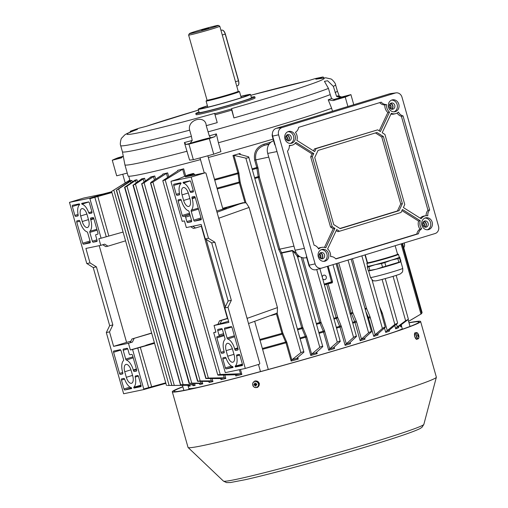 <?xml version="1.0" encoding="UTF-8"?>
<svg xmlns="http://www.w3.org/2000/svg" width="508" height="508" viewBox="0 0 508 508"><rect width="100%" height="100%" fill="white"/><g stroke="black" fill="none" stroke-linecap="round" stroke-linejoin="round"><path stroke-width="0.76" d="M210.82 28.073A15.043 0.565 -15.8 0 0 218.345 25.4A15.043 0.565 -15.8 0 0 196.945 30.956A15.043 0.565 -15.8 0 0 189.414 33.585A15.043 0.565 -15.8 0 0 196.329 32.15A15.043 0.565 -15.8 0 0 210.82 28.073M218.345 25.4L219.774 26.194A16.199 0.61 164.2 0 1 219.786 26.213A16.199 0.61 164.2 0 1 211.671 29.077A16.199 0.61 164.2 0 1 188.608 35.039A16.199 0.61 164.2 0 1 188.614 35.014L189.414 33.585M201.619 29.985L208.617 28.175L201.619 29.985M207.004 100.508A17.361 0.654 -15.8 0 0 206.077 101.003A17.361 0.654 -15.8 0 0 230.784 94.615A17.361 0.654 -15.8 0 0 239.478 91.548A17.361 0.654 -15.8 0 0 238.43 91.618M207.474 105.95A24.301 0.921 -15.8 0 0 200.965 108.458A24.301 0.921 -15.8 0 0 235.56 99.511A24.301 0.921 -15.8 0 0 247.733 95.225A24.301 0.921 -15.8 0 0 240.881 96.495M209.283 135.852A112.039 4.229 -15.8 0 0 216.37 133.896L214.954 136.627A115.697 4.369 164.2 0 1 210.566 137.833L209.283 135.852L206.235 125.673C205.67 114.414 186.887 119.469 189.662 130.156L191.414 136.354A111.671 4.216 -15.8 0 1 122.428 151.797A111.671 4.216 -15.8 0 0 122.428 151.797L124.911 164.814A112.833 4.261 -15.8 0 0 124.917 164.833L128.06 175.959A112.833 4.261 -15.8 0 0 200.495 159.62M208.318 157.512A112.833 4.261 -15.8 0 0 273.126 139.097M216.37 133.896L218.402 142.754A112.833 4.261 -15.8 0 0 285.515 123.298A112.833 4.261 -15.8 0 0 331.635 108.267L328.219 99.841A112.039 4.229 -15.8 0 0 331.603 98.565L334.931 99.924A115.697 4.369 164.2 0 1 333.165 100.597L328.219 99.841M218.402 142.754L220.923 151.657L213.728 154.172A126.136 4.763 164.2 0 1 193.345 159.696L189.592 160.128L184.379 142.545A112.039 4.229 -15.8 0 0 192.208 140.468L190.17 143.351A115.697 4.369 164.2 0 1 186.011 144.456L184.379 142.545M124.917 164.833A112.833 4.261 -15.8 0 0 187.071 151.225M198.984 112.071A30.664 1.156 -15.8 0 0 195.79 113.532L196.101 114.643A30.664 1.156 -15.8 0 0 239.751 103.353A30.664 1.156 -15.8 0 0 255.118 97.942L254.8 96.831A30.664 1.156 -15.8 0 0 251.314 97.257M195.79 113.532A30.664 1.156 -15.8 0 0 239.439 102.241A30.664 1.156 -15.8 0 0 254.8 96.831M207.435 105.804A27.197 1.029 -15.8 0 0 198.184 109.245L199.13 112.586A27.197 1.029 -15.8 0 0 237.839 102.572A27.197 1.029 -15.8 0 0 251.46 97.771L250.52 94.437A27.197 1.029 -15.8 0 0 240.836 96.355M198.184 109.245A27.197 1.029 -15.8 0 0 236.893 99.231A27.197 1.029 -15.8 0 0 250.52 94.437M197.434 141.402L203.613 139.808L197.434 141.402M339.109 98.215L345.288 96.622L339.109 98.215M207.994 131.87A111.671 4.216 -15.8 0 0 281.381 110.687A111.671 4.216 -15.8 0 0 330.225 94.609L331.603 98.565M122.104 157.226L117.9 158.242L122.536 156.762M122.428 151.797L120.675 145.599C119.666 144.215 121.145 137.751 121.742 138.049L124.67 134.976C125.711 134.233 126.924 133.274 136.792 129.61L137.414 129.413A102.413 3.867 -15.8 0 0 214.922 113.309L214.725 113.703A111.004 4.191 -15.8 0 0 231.426 108.998L231.623 108.604A102.413 3.867 -15.8 0 0 315.798 79.191L325.749 77.8L330.74 78.924C331.692 78.759 335.826 83.452 335.585 84.785A111.671 4.216 -15.8 0 1 333.337 86.36L327.641 80.772L324.428 81.337L328.466 88.411L330.225 94.609M231.426 108.998L233.928 117.932L231.623 108.604M191.414 136.354L192.208 140.468M123.234 156.019L121.514 157.855L112.274 160.236A126.136 4.763 164.2 0 1 117.951 157.798L122.93 156.343M336.614 96.457A112.039 4.229 -15.8 0 0 337.833 95.822L341.674 97.009A115.697 4.369 164.2 0 1 340.919 97.403L336.614 96.457L333.337 86.36M335.09 92.558A111.671 4.216 -15.8 0 0 337.337 90.983A111.671 4.216 -15.8 0 0 337.331 90.97L339.357 96.291M231.724 110.141A111.671 4.216 164.2 0 1 215.024 114.846L214.725 113.703M206.235 125.673A111.671 4.216 -15.8 0 0 217.227 122.631L215.024 114.846M315.798 79.191L323.075 76.968A111.004 4.191 -15.8 0 0 315.074 78.632L307.791 80.855A102.413 3.867 -15.8 0 0 250.761 95.301M145.631 126.517L198.425 110.103A102.413 3.867 -15.8 0 0 178.378 116.11A102.413 3.867 -15.8 0 0 146.107 126.378L139.027 128.2A111.004 4.191 -15.8 0 0 130.334 131.242L137.414 129.413M332.467 111.208L331.635 108.267M210.566 137.833A11.57 0.438 -15.8 0 0 202.571 139.662A11.57 0.438 -15.8 0 0 190.17 143.351M214.954 136.627L209.321 138.595A126.136 4.763 164.2 0 1 188.938 144.12L186.011 144.456M209.321 138.595L213.728 154.172M188.938 144.12L193.345 159.696M340.919 97.403A11.57 0.438 -15.8 0 0 333.826 99.517M341.674 97.009L350.914 94.628A126.136 4.763 164.2 0 1 345.23 97.066L333.165 100.597M350.914 94.628L353.765 104.718M345.23 97.066L347.904 106.502M127.254 173.088L116.681 175.812L112.274 160.236M323.958 77.908L323.075 76.968M130.334 131.242L130.099 132.493M188.519 389.509A112.833 4.261 164.2 0 1 189.109 388.918M342.443 97.523L338.328 98.584L342.443 97.523M122.46 156.839L119.291 157.848L122.174 157.15M196.99 141.732L202.216 140.195L196.99 141.732M253.771 381.806L254.972 380.949L259.385 383.337L257.505 387.413L256.032 387.598M255.27 380.848L254.559 381.356M417.112 339.115L416.744 339.452L414.642 336.563L414.953 332.746L415.436 332.854M182.893 386.867A127.298 4.807 -15.8 0 0 173.971 391.312A127.298 4.807 -15.8 0 0 355.155 344.449A127.298 4.807 -15.8 0 0 418.941 321.989A127.298 4.807 -15.8 0 0 409.01 322.878M182.848 386.709A129.032 4.877 -15.8 0 0 172.301 391.782L188.043 447.421A129.032 4.877 -15.8 0 0 188.106 447.516A129.032 4.877 -15.8 0 0 371.704 399.923A129.032 4.877 -15.8 0 0 436.353 377.266A129.032 4.877 -15.8 0 0 436.353 377.158L420.611 321.52A129.032 4.877 -15.8 0 0 408.965 322.72M172.301 391.782A129.032 4.877 -15.8 0 0 355.962 344.284A129.032 4.877 -15.8 0 0 420.611 321.52M256.921 387.394L257.791 387.28M416.706 332.67A3.092 1.105 75 0 0 416.509 336.048A3.092 1.105 75 0 0 418.389 338.62A3.092 1.105 75 0 0 418.827 337.852A5.785 5.785 0 0 0 417.557 333.089A3.092 1.105 75 0 0 416.706 332.67M416.865 332.638A3.238 1.162 75 0 0 416.471 332.575L415.011 332.969A3.238 1.162 75 0 0 414.763 336.525A3.238 1.162 75 0 0 416.687 339.23L418.147 338.836A3.238 1.162 75 0 0 418.452 338.588M417.747 336.01L418.63 336.01A5.772 5.385 -111.4 0 1 418.713 336.88A5.677 1.099 -170.7 0 1 418.586 336.937A5.677 1.099 -170.7 0 1 418.427 336.988A5.772 5.385 68.6 0 0 418.344 336.125L417.76 336.055M418.643 335.769L418.783 335.693A5.677 5.645 -84.5 0 0 418.548 334.867L418.275 334.753A5.772 5.385 -111.4 0 0 417.894 333.972A5.677 0.711 -40.6 0 0 417.76 334.016A5.677 0.711 -40.6 0 0 417.601 334.08A5.772 5.385 68.6 0 1 417.989 334.867L417.538 335.267A5.677 3.835 -107.8 0 1 417.767 336.093L418.205 335.94M418.63 336.01L418.294 336.074M418.408 334.943L417.97 335.064M418.783 335.693L417.747 335.991M254.762 384.01L255.473 383.921A0.641 0.603 -111.4 0 0 255.435 383.985L254.622 384.283A0.781 0.73 -111.4 0 1 254.762 384.01A5.772 2.064 75 0 1 254.584 383.165A5.677 2.172 -5.8 0 1 254.965 383.057A5.677 2.172 -5.8 0 1 255.359 382.956A5.772 2.064 -105 0 0 255.537 383.807A0.781 0.73 -111.4 0 1 255.797 383.965L256.629 383.737A5.677 0.546 74 0 1 256.864 384.562L256.534 384.575A0.641 0.603 -111.4 0 0 256.591 384.327L256.445 383.794M255.321 384.023L255.378 384.232A0.641 0.603 -111.4 0 0 255.988 384.918M254.768 381.451A3.092 2.889 -111.4 0 0 252.819 385.172A3.092 2.889 -111.4 0 0 256.451 387.401A3.092 2.889 -111.4 0 0 258.401 383.68A3.092 2.889 -111.4 0 0 254.768 381.451M252.755 385.185C253.556 387.172 254.933 387.909 256.883 387.407A3.238 3.023 -111.4 0 0 258.623 383.61A3.238 3.023 -111.4 0 0 254.514 381.375C252.984 382.137 252.4 383.407 252.755 385.185A3.238 3.023 -111.4 0 0 256.883 387.407L257.423 387.198A3.238 3.023 -111.4 0 0 259.163 383.4A3.238 3.023 -111.4 0 0 255.054 381.165L254.514 381.375A3.238 3.023 -111.4 0 0 252.774 385.172M256.534 384.575L256.032 384.791A0.781 0.73 -111.4 0 1 255.892 385.064A5.772 2.064 -105 0 0 256.178 385.864A5.677 2.553 153.9 0 1 255.791 385.978A5.677 2.553 153.9 0 1 255.41 386.074L255.734 384.842L255.118 385.267A5.772 2.064 75 0 0 255.41 386.074M254.622 384.283L253.898 384.467A5.677 4.178 -103.4 0 0 254.133 385.293L254.851 385.108A0.781 0.73 -111.4 0 0 255.118 385.267M256.032 384.791L256.864 384.562M255.556 383.813A0.641 0.603 -111.4 0 0 255.473 383.921L254.584 383.165M255.765 384.969L256.337 384.816M254.851 385.108L255.67 384.804L255.378 384.232A0.641 0.603 -111.4 0 1 255.435 383.985M254.133 385.293L255.556 384.835M246.818 317.163L247.771 320.897M245.307 368.471L227.99 307.276L224.79 307.937L228.886 322.402L214.039 325.488L215.925 332.168L213.697 332.632L225.298 372.631L245.307 368.471L259.48 364.153L259.81 363.449L205.969 173.171L205.321 172.764L185.407 176.854L193.332 173.463L194.38 174.13L194.621 174.987M217.983 215.627L219.132 219.246M404.158 242.964A3.759 1.765 73 0 1 404.298 243.415A3.759 1.765 73 0 1 404.393 246.545A3.759 1.765 73 0 1 404.336 246.685M403.72 247.625A4.051 1.899 -107 0 0 404.285 246.837A4.051 1.899 -107 0 0 404.19 243.459A4.051 1.899 -107 0 0 404.044 242.995M322.739 278.803A2.311 2.045 78.3 0 0 326.257 276.803A2.311 2.045 78.3 0 0 322.256 277.101M324.231 284.08L331.743 281.788L331.622 282.404L324.383 284.613L331.622 282.404A0.578 0.508 -104 0 1 332.27 282.81L328.143 283.839L337.585 317.208L341.44 326.701L346.285 343.808L353.549 337.35L355.676 336.309L356.483 336.461L349.675 342.83L350.495 343.706A112.249 4.242 164.2 0 1 347.834 344.526A112.249 4.242 164.2 0 1 345.129 345.345L346.158 343.903A113.106 4.274 -15.8 0 0 347.923 343.364A113.106 4.274 -15.8 0 0 349.675 342.83L349.669 342.938M121.672 378.854A1.156 0.546 -107 0 0 121.66 378.854A1.156 0.546 -107 0 0 121.456 380.073L123.977 388.976A1.156 0.546 -107 0 0 124.822 389.979L131.636 388.563L131.42 387.731A11.57 5.436 73 0 1 124.663 379.247A1.156 0.546 -107 0 0 123.863 378.397L121.672 378.854M133.763 387.242L134.029 388.068L140.83 386.651A1.156 0.546 -107 0 0 140.862 386.645A1.156 0.546 -107 0 0 141.053 385.426L138.532 376.523A1.156 0.546 -107 0 0 137.687 375.526L135.496 375.977A1.156 0.546 -107 0 0 135.477 375.983A1.156 0.546 -107 0 0 135.236 377.05A11.57 5.436 73 0 1 133.763 387.242L140.989 385.197M126.371 360.058A11.57 5.436 73 0 1 133.287 369.957L133.439 370.516A1.156 0.546 -107 0 0 134.29 371.519L136.423 371.075A1.156 0.546 -107 0 0 136.455 371.069A1.156 0.546 -107 0 0 136.646 369.849L132.55 355.384A1.156 0.546 -107 0 0 131.699 354.381L130.004 354.736A1.156 0.546 73 0 1 129.153 353.733L127.895 349.282A1.156 0.546 -107 0 0 127.044 348.278L123.406 349.034A1.156 0.546 -107 0 0 123.393 349.04A1.156 0.546 -107 0 0 123.19 350.26L125.686 359.067A1.156 0.546 -107 0 0 126.371 360.058L133.242 357.822M122.612 372.18A11.57 5.436 73 0 1 123.463 360.667A1.156 0.546 -107 0 0 123.546 359.512L121.056 350.704A1.156 0.546 -107 0 0 120.206 349.701L113.805 351.034A1.156 0.546 -107 0 0 113.786 351.041A1.156 0.546 -107 0 0 113.582 352.26L119.564 373.399A1.156 0.546 -107 0 0 120.415 374.402L122.549 373.958A1.156 0.546 -107 0 0 122.574 373.952A1.156 0.546 -107 0 0 122.771 372.732L122.612 372.18M126.321 377.298A6.941 3.258 -107 0 0 131.547 383.273A6.941 3.258 -107 0 0 132.721 375.964L131.147 370.402A6.941 3.258 -107 0 0 125.921 364.426A6.941 3.258 -107 0 0 124.746 371.735L126.321 377.298L132.563 375.393M154.489 343.059L130.346 349.955L128.454 343.275L113.608 346.361L109.518 331.895L106.318 332.562L123.634 393.757L143.643 389.604L143.758 388.988L165.741 382.822M130.346 349.955L132.575 349.485L143.758 388.988M77.895 215.938L75.705 216.395A1.156 0.546 73 0 1 74.854 215.392L72.339 206.489A1.156 0.546 73 0 1 72.536 205.27A1.156 0.546 73 0 1 72.555 205.27L79.362 203.854L79.623 204.673A11.57 5.436 -107 0 0 78.149 214.871A1.156 0.546 73 0 1 77.921 215.932A1.156 0.546 73 0 1 77.895 215.938L77.946 215.925M88.722 212.674A11.57 5.436 -107 0 0 81.966 204.191L81.763 203.352L88.563 201.943A1.156 0.546 73 0 1 89.414 202.94L91.935 211.842A1.156 0.546 73 0 1 91.738 213.062A1.156 0.546 73 0 1 91.713 213.068L89.522 213.525A1.156 0.546 73 0 1 88.722 212.674L91.891 211.696M89.84 232.404A1.156 0.546 73 0 1 89.922 231.254A11.57 5.436 -107 0 0 90.78 219.742L90.621 219.183A1.156 0.546 73 0 1 90.824 217.964A1.156 0.546 73 0 1 90.837 217.964L92.97 217.519A1.156 0.546 73 0 1 93.821 218.523L97.917 232.988A1.156 0.546 73 0 1 97.727 234.201A1.156 0.546 73 0 1 97.695 234.207L95.999 234.563A1.156 0.546 -107 0 0 95.974 234.569A1.156 0.546 -107 0 0 95.777 235.788L97.041 240.24A1.156 0.546 73 0 1 96.85 241.452A1.156 0.546 73 0 1 96.818 241.459L93.18 242.214A1.156 0.546 73 0 1 92.335 241.217L89.84 232.404L97.123 230.194M79.947 221.405L80.105 221.958A11.57 5.436 -107 0 0 87.014 231.858A1.156 0.546 73 0 1 87.706 232.848L90.195 241.656A1.156 0.546 73 0 1 90.005 242.875A1.156 0.546 73 0 1 89.979 242.881L83.579 244.215A1.156 0.546 73 0 1 82.728 243.211L76.746 222.072A1.156 0.546 73 0 1 76.943 220.853A1.156 0.546 73 0 1 76.962 220.847L79.096 220.402A1.156 0.546 73 0 1 79.947 221.405M82.239 221.52A6.941 3.258 -107 0 0 87.465 227.495A6.941 3.258 -107 0 0 88.64 220.186L87.071 214.624A6.941 3.258 -107 0 0 81.839 208.648A6.941 3.258 -107 0 0 80.664 215.951L82.239 221.52L88.481 219.615M69.475 202.374L86.792 263.569L89.999 262.909L85.903 248.444L100.749 245.358L98.857 238.677L101.092 238.214L89.91 198.717L89.491 198.215L69.475 202.374L83.649 198.056L102.819 194.069L111.671 191.751M106.318 332.562L109.658 325.622L93.224 267.538L86.9 263.55M109.518 331.895L112.859 324.955L96.425 266.871L89.999 262.909M113.608 346.361L126.587 342.405L99.219 245.675M236.893 354.908L239.084 354.451A1.156 0.546 73 0 1 239.928 355.454L242.449 364.357A1.156 0.546 73 0 1 242.259 365.57A1.156 0.546 73 0 1 242.227 365.576L235.426 366.992L235.16 366.173A11.57 5.436 -107 0 0 236.633 355.975A1.156 0.546 73 0 1 236.874 354.908A1.156 0.546 73 0 1 236.893 354.908M226.06 358.172A11.57 5.436 -107 0 0 232.816 366.655L233.026 367.494L226.219 368.903A1.156 0.546 73 0 1 225.374 367.906L222.853 359.004A1.156 0.546 73 0 1 223.056 357.784A1.156 0.546 73 0 1 223.069 357.778L225.26 357.321A1.156 0.546 73 0 1 226.06 358.172M224.942 338.442A1.156 0.546 73 0 1 224.86 339.592A11.57 5.436 -107 0 0 224.009 351.104L224.168 351.663A1.156 0.546 73 0 1 223.971 352.876A1.156 0.546 73 0 1 223.945 352.882L221.812 353.327A1.156 0.546 73 0 1 220.961 352.323L216.872 337.858A1.156 0.546 73 0 1 217.068 336.639A1.156 0.546 73 0 1 217.087 336.639L218.789 336.283A1.156 0.546 -107 0 0 218.802 336.277A1.156 0.546 -107 0 0 219.005 335.058L217.748 330.613A1.156 0.546 73 0 1 217.945 329.394A1.156 0.546 73 0 1 217.964 329.387L221.602 328.632A1.156 0.546 73 0 1 222.453 329.629L224.942 338.442M234.836 349.44L234.683 348.888A11.57 5.436 -107 0 0 227.768 338.988A1.156 0.546 73 0 1 227.082 337.998L224.587 329.19A1.156 0.546 73 0 1 224.79 327.971A1.156 0.546 73 0 1 224.803 327.965L231.21 326.631A1.156 0.546 73 0 1 232.061 327.635L238.042 348.774A1.156 0.546 73 0 1 237.852 349.993A1.156 0.546 73 0 1 237.82 349.999L235.687 350.444A1.156 0.546 73 0 1 234.836 349.44L237.96 348.494M232.543 349.333A6.941 3.258 -107 0 0 227.317 343.351A6.941 3.258 -107 0 0 226.143 350.66L227.717 356.222A6.941 3.258 -107 0 0 232.943 362.198A6.941 3.258 -107 0 0 234.118 354.895L232.543 349.333M151.644 333L131.947 338.988L130.27 342.519L132.404 342.075L128.454 343.275M126.587 342.405L130.899 341.198M193.332 173.463A112.249 4.242 -15.8 0 1 188.284 174.79L178.162 179.051L171.139 181.248L171.031 181.858L182.207 221.361L184.442 220.897L186.328 227.571L201.174 224.485L205.27 238.951L208.471 238.284L191.154 177.089L205.321 172.764M171.139 181.248L191.154 177.089M193.11 191.992A1.156 0.546 -107 0 0 193.135 191.986A1.156 0.546 -107 0 0 193.332 190.773L190.811 181.87A1.156 0.546 -107 0 0 189.96 180.867L183.153 182.283L183.363 183.115A11.57 5.436 73 0 1 190.119 191.599A1.156 0.546 -107 0 0 190.919 192.449L193.167 191.98M181.019 183.604L180.759 182.778L173.952 184.194A1.156 0.546 -107 0 0 173.933 184.201A1.156 0.546 -107 0 0 173.736 185.42L176.251 194.323A1.156 0.546 -107 0 0 177.101 195.32L179.292 194.869A1.156 0.546 -107 0 0 179.318 194.862A1.156 0.546 -107 0 0 179.546 193.796A11.57 5.436 73 0 1 181.019 183.604M188.411 210.788A11.57 5.436 73 0 1 181.502 200.889L181.343 200.33A1.156 0.546 -107 0 0 180.492 199.326L178.359 199.771A1.156 0.546 -107 0 0 178.34 199.777A1.156 0.546 -107 0 0 178.143 200.997L182.232 215.462A1.156 0.546 -107 0 0 183.083 216.465L184.779 216.11A1.156 0.546 73 0 1 185.63 217.113L186.887 221.564A1.156 0.546 -107 0 0 187.738 222.567L191.376 221.812A1.156 0.546 -107 0 0 191.402 221.799A1.156 0.546 -107 0 0 191.592 220.586L189.103 211.779A1.156 0.546 -107 0 0 188.411 210.788M192.176 198.672A11.57 5.436 73 0 1 191.319 210.179A1.156 0.546 -107 0 0 191.237 211.334L193.732 220.142A1.156 0.546 -107 0 0 194.577 221.145L200.984 219.812A1.156 0.546 -107 0 0 201.009 219.805A1.156 0.546 -107 0 0 201.2 218.586L195.218 197.447A1.156 0.546 -107 0 0 194.367 196.444L192.234 196.888A1.156 0.546 -107 0 0 192.221 196.894A1.156 0.546 -107 0 0 192.018 198.114L192.176 198.672L195.294 197.72M188.468 193.548A6.941 3.258 -107 0 0 183.236 187.573A6.941 3.258 -107 0 0 182.061 194.881L183.636 200.444A6.941 3.258 -107 0 0 188.862 206.419A6.941 3.258 -107 0 0 190.036 199.111L188.468 193.548M154.375 342.652L145.828 345.313M222.695 208.312A109.938 4.153 -15.8 0 0 243.008 202.711L245.383 202.749L243.065 203.01A110.223 4.166 164.2 0 1 222.777 208.597A8.68 0.33 164.2 0 1 226.543 207.823A8.68 0.33 164.2 0 1 222.32 209.315L216.681 211.036M213.697 332.632L215.868 331.965M228.556 321.259L214.039 325.488M247.225 318.332L277.438 307.6L277.324 312.515L275.844 314.096L274.657 314.541A109.938 4.153 164.2 0 1 270.999 315.557M297.771 357.403L298.247 359.073A112.249 4.242 164.2 0 1 291.147 361.074L285.985 342.824L281.94 333.375L276.346 313.595M277.438 307.6L249.098 207.454L218.885 218.186M245.383 202.749L246.367 203.13L249.098 207.454M239.058 154.127L248.685 156.87C248.92 157.588 247.98 158.007 245.859 158.14L233.928 155.385L238.811 172.637L240.252 182.632L245.993 202.921M277.108 312.865L282.842 333.14L286.906 342.589L291.802 359.893L300.901 352.647C302.8 351.752 303.809 351.58 303.936 352.133L296.913 358.121M111.9 192.551L89.91 198.717M101.092 238.214L123.076 232.048M125.565 240.836L107.95 246.19L104.692 244.157L100.749 245.358M128.74 176.213L129.877 180.251A112.249 4.242 -15.8 0 0 129.896 180.289L130.118 181.083M130.918 182.912L130.461 181.286L118.681 188.912L174.295 385.426L171.894 385.483L116.554 190.081L130.88 180.524A112.249 4.242 -15.8 0 0 131.959 180.48L132.372 181.94M134.944 180.188L134.918 180.111A112.249 4.242 -15.8 0 0 136.963 179.775L137.554 181.864M144.005 181.839L143.192 178.956L144.589 178.27A112.249 4.242 164.2 0 1 141.662 178.88L133.198 185.153L189.408 383.305L133.325 185.128L132.975 185.128L189.084 383.413L199.288 383.521A113.106 4.274 -15.8 0 0 201.212 383.121L200.489 381.438M154.426 180.029L153.46 176.6L154.762 175.984A112.249 4.242 164.2 0 1 150.946 176.867L141.846 183.725L197.834 381.178L141.618 183.667L197.549 381.317L208.794 381.445A113.106 4.274 -15.8 0 0 211.322 380.867L210.63 378.644M167.564 177.324L166.459 173.412L167.646 172.879A112.249 4.242 164.2 0 1 162.839 174.06L162.725 174.581L151.194 182.156L150.711 182.975L206.051 378.377L150.476 182.893L205.835 378.53L220.916 378.574A113.106 4.274 -15.8 0 0 224.168 377.781L223.526 375.069M184.652 176.314L182.651 169.253L183.686 168.815A112.249 4.242 164.2 0 1 177.667 170.358L177.724 170.891L162.782 180.664L217.78 375.025L218.751 375.177C217.24 374.999 217.735 374.764 220.243 374.466L240.525 373.767L239.376 369.71M244.951 202.654L239.351 182.867L237.89 172.872L232.969 155.48A112.249 4.242 -15.8 0 0 240.068 153.48L240.373 154.559M316.757 352.069L317.195 353.632A112.249 4.242 164.2 0 1 310.794 355.486L305.625 337.242L301.695 327.762L280.638 253.346L278.676 249.396L258.331 177.483L256.762 167.507L254.673 160.128C253.479 152.349 256.515 147.047 263.792 144.24L264.376 145.32C257.626 147.86 254.762 152.698 255.784 159.836L258.108 168.313L259.429 177.19L279.781 249.104L281.584 252.692L292.316 250.431L296.297 252.997M132.575 349.485L154.565 343.319M328.701 350.26L323.253 331.216L324.472 330.6L329.698 348.825L337.287 342.182C339.134 341.16 340.125 340.9 340.258 341.414L333.629 347.567L334.556 348.526A112.249 4.242 164.2 0 1 328.701 350.26L329.673 348.844A113.106 4.274 -15.8 0 0 333.54 347.694L333.546 347.726M336.093 263.709L356.483 336.461M373.755 336.391L368.319 317.348L369.989 316.592L375.171 334.664L382.403 328.454C384.2 327.33 385.153 326.949 385.267 327.311L377.692 334.016L378.123 334.962A112.249 4.242 164.2 0 1 373.755 336.391L374.79 334.931A113.106 4.274 -15.8 0 0 377.742 333.966M352.463 258.718L366.459 308.172L369.989 316.592M372.027 279.838L385.267 327.311M302.736 257.753L320.967 322.18L324.472 330.6M319.856 268.624L340.258 341.414M381.406 312.979L382.092 312.56L382.467 313.626L387.267 330.581L394.837 324.421L397.656 323.151L389.338 330.035L389.503 331.095L389.211 330.2M385.248 278.594L397.656 323.151M297.256 256.426C296.488 254.972 294.894 253.092 292.481 250.793L281.75 253.054L302.806 327.47L306.749 336.944L311.62 354.159L319.78 347.269C321.653 346.304 322.656 346.088 322.783 346.627L316.078 352.679M297.967 255.003L297.39 256.203L322.783 346.627M338.722 262.909L352.768 312.534L356.629 322.028L361.455 339.084L368.598 332.772C370.408 331.673 371.38 331.33 371.494 331.756L364.439 338.245L365.042 339.185A112.249 4.242 164.2 0 1 360.159 340.722L361.207 339.261A113.106 4.274 -15.8 0 0 364.439 338.245L364.395 338.468M351.142 259.124L371.494 331.756M396.519 324.11L397.32 326.93L405.625 320.732L408.413 319.335L398.685 326.574L398.609 327.698L398.45 326.911M396.17 275.38L408.413 319.335M345.129 345.345L339.966 327.095L336.112 317.608L326.676 284.245L324.466 284.918M421.589 313.011L422.116 312.623L402.546 243.453M143.192 178.956L135.446 184.087L191.77 383.14L200.965 383.121M166.459 173.412L152.914 182.08L208.369 378.066L224.168 377.781M194.615 383.508L195.142 385.369A112.249 4.242 164.2 0 1 193.097 385.705L192.335 384.81L180.645 384.753L124.879 187.249L180.448 384.797L124.562 187.287L134.48 180.543M136.15 182.81L135.503 180.524L126.975 186.15L183.14 384.632L193.25 384.594L192.938 383.502M182.651 169.253L165.208 179.965L162.782 180.664M240.468 369.481L241.865 374.409A112.249 4.242 164.2 0 1 235.845 375.952L235.979 374.809L235.414 374.764L218.751 375.177M189.782 384.816L190.138 386.074L188.817 385.248A113.106 4.274 -15.8 0 1 188.182 385.274L171.894 385.483M190.138 386.074A112.249 4.242 164.2 0 1 189.059 386.118L188.087 385.274M174.295 385.426L188.176 385.255L188.055 384.823M153.46 176.6L144.094 182.74L200.177 380.936L211.258 380.867M128.638 182.035L128.391 181.14L112.376 190.945L129.984 179.972M167.411 385.445L171.621 385.432M166.497 385.496L111.601 191.491L112.376 190.945M248.685 156.87L303.936 352.133M412.344 319.157L408.584 321.38M401.587 326.409A112.249 4.242 164.2 0 1 400.685 326.815L401.491 325.387M408.572 321.335L421.748 313.569L401.955 243.63M360.159 340.722L354.997 322.472L351.136 312.985L337.102 263.398M318.98 332.48A112.147 4.235 -15.8 0 0 323.253 331.216L319.665 322.529L301.212 257.302M367.678 317.551A112.147 4.235 -15.8 0 0 368.319 317.348L366.211 312.376M232.969 155.48L233.928 155.385M239.224 154.248L240.068 153.48M128.391 181.14L129.896 180.289M141.954 183.712L144.094 182.74M151.016 177.121L150.692 177.368M116.599 190.068L118.681 188.912M130.461 181.286L131.959 180.48M130.88 180.524L130.385 180.911M116.351 190.119L171.85 385.489L116.351 190.119M177.806 170.834L177.667 170.358L177.724 170.891M124.879 187.249L126.975 186.15M135.503 180.524L136.963 179.775M150.755 182.975L152.914 182.08M162.947 174.422L162.839 174.06L162.725 174.581M133.325 185.128L135.446 184.087M141.7 179.032L141.3 179.349M397.32 326.93L396.57 327.4A113.106 4.274 -15.8 0 0 398.685 326.574M387.267 330.581L386.715 330.949A113.106 4.274 -15.8 0 0 389.338 330.035M375.171 334.664L374.79 334.931M200.177 380.936L197.834 381.178M188.817 385.248L188.176 385.255M183.14 384.632L180.759 384.74M195.142 385.369L193.25 384.594M208.369 378.066L206.051 378.377M191.77 383.14L189.408 383.305M377.647 334.334L377.692 334.016M365.354 309.353L366.649 308.705M389.236 330.156L389.503 331.095A112.249 4.242 164.2 0 1 385.737 332.403L386.715 330.949M398.418 327.038L398.609 327.698A112.249 4.242 164.2 0 1 395.7 328.835L396.57 327.4M187.903 385.28L188.074 385.883L187.687 385.286M202.076 381.438L202.762 383.864L201.212 383.121M202.762 383.864A112.249 4.242 164.2 0 1 199.834 384.473L199.809 383.94M199.593 383.616L199.834 384.473L199.288 383.521M212.109 378.631L212.941 381.578L211.322 380.867M212.941 381.578A112.249 4.242 164.2 0 1 209.118 382.46L208.794 381.445L209.15 381.775M224.854 375.044L225.825 378.473L224.288 377.787M225.825 378.473A112.249 4.242 164.2 0 1 221.018 379.654L221.132 378.797M241.865 374.409L240.525 373.767M236.08 374.929L235.979 374.809A113.106 4.274 -15.8 0 0 240.17 373.729M298.247 359.073L296.882 358.33A113.106 4.274 -15.8 0 1 291.935 359.721M291.147 361.074L291.802 359.893M262.357 348.475A112.147 4.235 -15.8 0 0 285.68 342.036L286.518 341.528M260.039 340.29A110.039 4.159 164.2 0 0 282.207 334.175L283.039 333.673M216.992 188.163A110.039 4.159 -15.8 0 0 239.16 182.048A1.156 0.33 172.5 0 1 240.138 182.086M214.725 180.137A112.147 4.235 164.2 0 0 238.042 173.698A1.156 0.33 172.5 0 1 239.039 173.73M317.195 353.632L316.001 352.85A113.106 4.274 -15.8 0 1 311.671 354.101M310.794 355.486L311.62 354.159M300.12 337.941A112.147 4.235 -15.8 0 0 305.333 336.442L306.368 335.883M297.802 329.762A110.039 4.159 164.2 0 0 301.968 328.568L302.997 328.003M316.662 324.294A110.039 4.159 164.2 0 0 319.938 323.329L321.151 322.713M281.75 253.054A1.156 1.01 78.1 0 0 281.584 252.692L280.638 253.346L281.75 253.054M254.756 177.635A110.039 4.159 -15.8 0 0 258.14 176.663L259.315 176.644M252.489 169.609A112.147 4.235 164.2 0 0 256.921 168.332L258.108 168.313M165.894 383.356L143.643 389.604M131.947 338.988L151.695 333.191M134.08 338.544L132.404 342.075M89.491 198.215L111.735 191.973M194.227 175.07L193.904 173.926L188.227 176.32M227.99 307.276L231.337 300.33L214.897 242.246L208.471 238.284M224.79 307.937L228.136 300.996L211.696 242.913L205.378 238.925M193.904 173.926L194.38 174.13M192.786 226.231L195.542 227.984L193.408 228.429L190.652 226.67M276.663 313.296L248.52 323.539M217.907 324.307L219.545 320.783L227.717 318.287M243.008 202.711L217.03 212.255M201.638 226.124L195.542 227.984M219.545 320.783L221.679 320.338L220.047 323.863M227.774 318.478L221.679 320.338M107.95 246.19L105.816 246.634L102.781 244.742M224.885 307.911L228.092 307.245M211.696 242.913L214.897 242.246M228.136 300.996L231.337 300.33M109.614 331.864L106.413 332.53M112.859 324.955L109.658 325.622M96.425 266.871L93.224 267.538M273.596 140.754A10.414 9.188 78.3 0 0 267.716 153.422L295.11 250.234A10.414 9.188 78.3 0 0 305.435 257.848L306.686 257.683M423.647 226.409A2.432 2.146 78.3 0 0 422.866 222.637M320.046 257.988A2.432 2.146 78.3 0 0 319.265 254.216M286.671 140.043A2.432 2.146 78.3 0 0 285.89 136.271M390.271 108.464A2.432 2.146 78.3 0 0 389.49 104.692M275.234 145.307A2.172 1.918 -101.7 0 1 274.58 144.228L272.332 136.284A3.727 3.289 -101.7 0 1 272.358 133.915M310.09 267.202A3.727 3.289 -101.7 0 1 308.813 265.208L306.565 257.264A2.172 1.918 -101.7 0 1 306.553 255.981M398.456 112.065A8.103 7.144 -101.7 0 1 395.872 113.576A8.103 7.144 -101.7 0 1 395.548 113.671A8.103 7.144 -101.7 0 1 391.319 113.271L382.194 132.709L384.931 134.442L404.768 204.54L403.365 207.531L421.176 218.764A8.103 7.144 -101.7 0 1 424.84 215.951A8.103 7.144 -101.7 0 1 425.628 215.76A8.103 7.144 -101.7 0 1 427.8 215.773A7.525 6.636 -101.7 0 1 429.66 209.956L403.047 115.913A7.525 6.636 -101.7 0 1 398.456 112.065M420.218 218.161A8.16 7.201 -101.7 0 1 423.221 216.224A8.16 7.201 -101.7 0 1 424.015 216.033L425.628 215.76M421.684 228.797A8.103 7.144 -101.7 0 1 420.205 225.825A8.103 7.144 -101.7 0 1 420.249 220.726L402.444 209.493L401.034 212.49L339.465 231.254L336.721 229.527L327.59 248.971A8.103 7.144 -101.7 0 1 330.289 253.232A8.103 7.144 -101.7 0 1 330.594 256.565A7.525 6.636 -101.7 0 1 335.871 258.94L418.478 233.763A7.525 6.636 -101.7 0 1 421.684 228.797L420.002 229.114A8.16 7.201 -101.7 0 1 418.554 226.168A8.16 7.201 -101.7 0 1 418.586 221.082L401.93 210.585M318.656 249.041A8.103 7.144 -101.7 0 1 321.24 247.529A8.103 7.144 -101.7 0 1 322.028 247.339A8.103 7.144 -101.7 0 1 325.793 247.834L334.924 228.397L332.181 226.663L312.344 156.566L313.754 153.575L295.942 142.342A8.103 7.144 -101.7 0 1 292.271 145.155A8.103 7.144 -101.7 0 1 291.948 145.25A8.103 7.144 -101.7 0 1 289.312 145.332A7.525 6.636 -101.7 0 1 287.458 151.143L314.071 245.193A7.525 6.636 -101.7 0 1 318.656 249.041M318.287 248.38A8.16 7.201 -101.7 0 1 319.621 247.802A8.16 7.201 -101.7 0 1 320.415 247.612L322.028 247.339M295.434 132.309A8.103 7.144 -101.7 0 1 296.913 135.28A8.103 7.144 -101.7 0 1 296.863 140.379L314.674 151.613L316.078 148.615L377.654 129.851L380.397 131.578L389.522 112.135A8.103 7.144 -101.7 0 1 386.829 107.874A8.103 7.144 -101.7 0 1 386.525 104.54A7.525 6.636 -101.7 0 1 381.241 102.165L298.634 127.343A7.525 6.636 -101.7 0 1 295.434 132.309M379.228 130.842L387.852 112.484A8.16 7.201 -101.7 0 1 385.178 108.223A8.16 7.201 -101.7 0 1 384.861 104.934A7.582 6.687 -101.7 0 1 379.692 102.635M387.852 112.484L389.522 112.135M422.758 224.892A3.181 2.807 78.3 0 0 426.091 227.184A3.181 2.807 78.3 0 0 428.13 223.253A3.181 2.807 78.3 0 0 424.796 220.955A3.181 2.807 78.3 0 0 422.758 224.892M423.901 221.336A3.181 2.807 -101.7 0 1 426.263 223.641A3.181 2.807 -101.7 0 1 425.12 227.197M324.529 254.832A3.181 2.807 -101.7 0 1 322.491 258.762A3.181 2.807 -101.7 0 1 319.157 256.47A3.181 2.807 -101.7 0 1 321.196 252.533A3.181 2.807 -101.7 0 1 324.529 254.832M321.52 258.775A3.181 2.807 78.3 0 0 322.663 255.219A3.181 2.807 78.3 0 0 320.3 252.914M394.754 105.302A3.181 2.807 -101.7 0 1 392.716 109.239A3.181 2.807 -101.7 0 1 389.382 106.94A3.181 2.807 -101.7 0 1 391.42 103.003A3.181 2.807 -101.7 0 1 394.754 105.302M391.744 109.245A3.181 2.807 78.3 0 0 392.887 105.689A3.181 2.807 78.3 0 0 390.525 103.384M285.782 138.519A3.181 2.807 78.3 0 0 289.115 140.818A3.181 2.807 78.3 0 0 291.154 136.881A3.181 2.807 78.3 0 0 287.82 134.582A3.181 2.807 78.3 0 0 285.782 138.519M286.925 134.963A3.181 2.807 -101.7 0 1 289.287 137.268A3.181 2.807 -101.7 0 1 288.144 140.824M421.913 225.298A6.077 5.359 78.3 0 0 428.111 229.718A6.077 5.359 78.3 0 0 432.175 222.174A6.077 5.359 78.3 0 0 425.64 217.83A6.077 5.359 78.3 0 0 421.913 225.298M427.291 229.787A6.013 5.309 78.3 0 0 430.524 222.523A6.013 5.309 78.3 0 0 424.859 218.091M318.313 256.877A6.077 5.359 78.3 0 0 324.51 261.296A6.077 5.359 78.3 0 0 328.574 253.752A6.077 5.359 78.3 0 0 322.04 249.409A6.077 5.359 78.3 0 0 318.313 256.877M323.691 261.366A6.013 5.309 78.3 0 0 326.923 254.102A6.013 5.309 78.3 0 0 321.259 249.669M388.537 107.353A6.077 5.359 78.3 0 0 394.735 111.773A6.077 5.359 78.3 0 0 398.799 104.223A6.077 5.359 78.3 0 0 392.265 99.879A6.077 5.359 78.3 0 0 388.537 107.353M393.916 111.836A6.013 5.309 78.3 0 0 397.148 104.572A6.013 5.309 78.3 0 0 391.484 100.146M284.937 138.932A6.077 5.359 78.3 0 0 291.135 143.351A6.077 5.359 78.3 0 0 295.199 135.801A6.077 5.359 78.3 0 0 288.665 131.458A6.077 5.359 78.3 0 0 284.937 138.932M290.316 143.415A6.013 5.309 78.3 0 0 293.548 136.15A6.013 5.309 78.3 0 0 287.884 131.724M396.113 92.862A5.944 5.239 78.3 0 0 395.364 93.021L281.991 127.584A5.944 5.239 78.3 0 0 278.594 134.823L315.112 263.9A5.944 5.239 78.3 0 0 321.672 268.103A5.944 5.239 78.3 0 0 321.748 268.078L435.121 233.521A5.944 5.239 78.3 0 0 438.525 226.282L401.999 97.206A5.944 5.239 78.3 0 0 396.113 92.862L390.449 93.605A6.363 5.613 78.3 0 0 389.649 93.783L276.269 128.34A6.363 5.613 78.3 0 0 272.631 136.1L309.156 265.17A6.363 5.613 78.3 0 0 316.179 269.678A6.363 5.613 78.3 0 0 316.262 269.653L321.602 268.122M333.705 224.549L340.17 228.625L399.072 210.668L402.38 203.613L383.407 136.557L376.949 132.48L318.046 150.438L314.731 157.486L333.705 224.549M384.861 104.934L386.525 104.54M313.512 150.876L314.439 148.901L377.654 129.851M314.439 148.901L316.078 148.615M291.948 145.25L290.36 145.637A8.16 7.201 -101.7 0 1 289.338 145.802M324.485 247.409L333.248 228.746L330.537 227.038L310.686 156.889L312.077 153.924L295.205 143.288M312.077 153.924L313.754 153.575M310.686 156.889L312.344 156.566M330.537 227.038L332.181 226.663M333.248 228.746L334.924 228.397M335.718 258.769L416.833 234.042A7.582 6.687 -101.7 0 1 420.002 229.114M416.833 234.042L418.478 233.763M339.465 231.254L337.858 231.654L336.207 230.613M418.586 221.082L420.249 220.726M426.123 215.697A7.582 6.687 -101.7 0 1 427.996 210.274L401.403 116.294A7.582 6.687 -101.7 0 1 397.148 113.03M401.403 116.294L403.047 115.913M427.996 210.274L429.66 209.956M395.548 113.671L393.96 114.059A8.16 7.201 -101.7 0 1 390.944 114.071M339.935 228.473L397.434 210.947L400.723 203.937L381.762 136.931L375.437 132.944M381.762 136.931L383.407 136.557M400.723 203.937L402.38 203.613M397.434 210.947L399.072 210.668M424.732 227.089A2.896 2.553 78.3 0 0 426.022 223.711A2.896 2.553 78.3 0 0 423.589 221.583M423.983 226.695A2.896 2.553 78.3 0 0 424.421 224.047A2.896 2.553 78.3 0 0 423.056 222.244M321.132 258.667A2.896 2.553 78.3 0 0 322.421 255.289A2.896 2.553 78.3 0 0 319.989 253.162M320.383 258.274A2.896 2.553 78.3 0 0 320.821 255.626A2.896 2.553 78.3 0 0 319.456 253.822M391.357 109.144A2.896 2.553 78.3 0 0 392.646 105.766A2.896 2.553 78.3 0 0 390.214 103.632M390.608 108.75A2.896 2.553 78.3 0 0 391.046 106.096A2.896 2.553 78.3 0 0 389.68 104.299M287.757 140.722A2.896 2.553 78.3 0 0 289.046 137.344A2.896 2.553 78.3 0 0 286.614 135.211M287.007 140.329A2.896 2.553 78.3 0 0 287.445 137.674A2.896 2.553 78.3 0 0 286.08 135.877M399.263 257.207A16.777 0.635 164.2 0 1 399.434 257.194A16.777 0.635 164.2 0 1 399.612 257.258A16.777 0.635 164.2 0 1 391.211 260.191A16.777 0.635 164.2 0 1 375.069 264.738L381.508 263.544L382.524 267.125L376.326 269.189A16.77 0.635 164.2 0 1 368.783 270.859L368.294 270.713A18.459 0.699 164.2 0 0 369.887 270.383L368.871 266.802A18.459 0.699 164.2 0 1 367.278 267.132L368.294 270.713M398.844 262.23L385.851 266.192L384.842 262.604L391.211 260.191L397.827 258.648L398.844 262.23A18.459 0.699 -15.8 0 0 400.577 261.626L400.729 261.817A16.77 0.635 164.2 0 1 376.333 269.189L369.887 270.383M397.523 254.083A16.034 0.603 164.2 0 1 397.935 254.083L398.443 254.362A16.447 0.622 164.2 0 1 398.462 254.381A16.447 0.622 164.2 0 1 390.462 257.213A16.447 0.622 164.2 0 1 374.402 261.741A16.447 0.622 164.2 0 1 366.814 263.334A16.447 0.622 164.2 0 1 366.82 263.309L367.106 262.807A16.034 0.603 164.2 0 1 367.455 262.585M398.462 254.381L399.294 257.327A16.447 0.622 164.2 0 1 391.293 260.153A16.447 0.622 164.2 0 1 375.234 264.681A16.447 0.622 164.2 0 1 367.652 266.281L366.814 263.334M397.935 254.083A16.034 0.603 164.2 0 1 390.404 256.781A16.034 0.603 164.2 0 1 374.498 261.271A16.034 0.603 164.2 0 1 367.106 262.807M395.154 245.707L397.561 254.21A15.621 0.591 164.2 0 1 389.96 256.896A15.621 0.591 164.2 0 1 374.701 261.201A15.621 0.591 164.2 0 1 367.494 262.719L365.258 254.819M368.871 266.802L375.069 264.738A16.777 0.635 164.2 0 1 367.328 266.344A16.777 0.635 164.2 0 1 367.462 266.236A16.777 0.635 164.2 0 1 367.614 266.16M399.612 257.258L400.926 260.921L400.577 261.626L399.561 258.039L399.91 257.34M397.827 258.648A18.459 0.699 -15.8 0 0 399.561 258.039M384.842 262.604A18.459 0.699 164.2 0 1 381.508 263.544M367.627 266.427L367.278 267.132M385.851 266.192A18.459 0.699 164.2 0 1 382.524 267.125M219.786 26.213L238.208 91.307A16.199 0.61 -15.8 0 1 230.092 94.171A16.199 0.61 -15.8 0 1 207.029 100.133L206.883 100.673L208.655 99.949A16.777 0.635 -15.8 0 0 211.328 99.974A16.777 0.635 -15.8 0 0 230.511 94.666A16.777 0.635 -15.8 0 0 236.734 91.999M120.675 145.599A111.671 4.216 -15.8 0 0 189.662 130.156M233.928 117.932A111.671 4.216 -15.8 0 0 328.466 88.411M225.336 34.055L238.595 80.778C239.204 83.522 238.893 85.16 237.661 85.7A4.629 2.172 -107 0 0 238.449 80.829L225.222 34.093L222.275 34.995M223.177 30.55A4.337 2.038 73 0 1 225.336 34.049L225.222 34.093A4.629 2.172 -107 0 0 221.742 30.112L220.961 30.347M221.742 30.112C223.247 29.966 224.453 31.274 225.368 34.042L238.595 80.778L235.496 81.731M238.563 80.791A4.337 2.038 73 0 1 238.614 84.538M423.843 424.409L421.996 427.291L420.218 428.492C414.02 431.635 397.408 437.325 370.389 445.548C328.974 458.216 271.57 473.881 245.148 479.717L230.473 482.53L226.543 482.6L223.456 481.108A104.153 3.937 -15.8 0 0 371.659 442.69A104.153 3.937 -15.8 0 0 423.843 424.409L436.353 377.266M417.557 333.089L416.471 332.575A3.238 1.162 75 0 0 416.223 336.131A3.238 1.162 75 0 0 418.147 338.836L418.827 337.852M396.767 331.178A112.249 4.242 -15.8 0 0 402.292 328.892M400.685 326.815L400.291 325.418M395.7 328.835L394.78 325.565M385.737 332.403L384.493 327.997M377.825 333.896L378.123 334.962M370.357 317.659L368.592 318.148A112.249 4.242 164.2 0 1 367.906 318.37M364.706 337.998L365.042 339.185M356.629 322.028L354.997 322.472A112.249 4.242 164.2 0 1 352.908 323.126M350.12 342.398L350.495 343.706M259.81 339.477A109.938 4.153 -15.8 0 0 281.94 333.375L282.842 333.14M240.252 182.632L239.351 182.867A109.938 4.153 164.2 0 1 217.221 188.97M206.204 239.452L225.317 306.991M286.906 342.589L285.985 342.824A112.249 4.242 164.2 0 1 262.585 349.288M189.681 389.268L188.76 388.328A112.249 4.242 -15.8 0 0 197.669 387.515M341.44 326.701L339.966 327.095A112.249 4.242 164.2 0 1 336.683 328.092M334.15 347.085L334.556 348.526M324.841 331.667L323.539 332.016A112.249 4.242 164.2 0 1 319.208 333.292M306.749 336.944L305.625 337.242A112.249 4.242 164.2 0 1 300.349 338.753M235.845 375.952L235.509 374.764M221.018 379.654L220.707 378.555M209.118 382.46L208.832 381.451M188.074 385.883A112.249 4.242 164.2 0 1 188.055 385.845L188.76 388.328M245.859 158.14L300.901 352.647M97.606 195.79L108.788 235.915M106.242 236.645L94.64 196.64M144.589 178.27L145.345 180.943M154.762 175.984L155.677 179.21M167.646 172.879L168.7 176.6M183.686 168.815L185.687 175.882M214.497 179.33A112.249 4.242 -15.8 0 0 237.89 172.872L238.811 172.637M252.26 168.802A112.249 4.242 -15.8 0 0 256.762 167.507L257.874 167.215M263.792 144.24A112.249 4.242 -15.8 0 0 271.024 142.107M148.8 388.029L137.732 347.916M140.272 347.186L151.765 387.179M328.124 266.135L332.499 281.584L332.27 282.81M332.981 264.655L353.549 337.35M361.861 255.854L382.403 328.454M316.725 269.519L337.287 342.182M382.105 279.432L394.837 324.421M379.787 307.251L382.092 312.56M292.316 250.431A1.156 1.01 78.1 0 1 292.481 250.793L319.78 347.269M348.024 260.071L368.598 332.772M393.065 276.346L405.625 320.732M350.126 313.296A109.938 4.153 -15.8 0 0 351.136 312.985L352.768 312.534M299.695 256.527A109.938 4.153 164.2 0 1 297.656 257.131M316.433 323.482A109.938 4.153 -15.8 0 0 319.665 322.529L320.967 322.18M333.908 318.275A109.938 4.153 -15.8 0 0 336.112 317.608L337.585 317.208M327.939 283.528A0.578 0.508 -104 0 1 328.143 283.839L326.676 284.245L326.631 283.928M365.125 308.534L366.459 308.172M297.574 328.949A109.938 4.153 -15.8 0 0 301.695 327.762L302.806 327.47M165.208 179.965L220.243 374.466M227.394 318.383L201.314 226.219M113.868 190.233L169.12 385.489M400.774 325.076L400.99 325.838M401.104 243.891L420.954 314.052M259.429 177.19L258.331 177.483A109.938 4.153 164.2 0 1 254.984 178.441M352.952 313.068L351.415 313.779A110.039 4.159 164.2 0 1 350.355 314.115M352.673 322.313A112.147 4.235 -15.8 0 0 354.724 321.672L356.254 320.961M336.455 327.279A112.147 4.235 -15.8 0 0 339.687 326.301L341.071 325.634M337.776 317.741L336.391 318.408A110.039 4.159 164.2 0 1 334.137 319.087M190.202 389.16A111.093 4.197 164.2 0 1 190.608 388.576M192.335 384.81A113.106 4.274 -15.8 0 0 193.688 384.588M381.648 313.836L382.467 313.626M268.757 157.105L254.673 160.128M278.676 249.396L293.948 246.12M269.297 143.872A113.411 4.286 164.2 0 1 264.376 145.32L268.961 144.348M331.648 282.397L327.381 266.363M331.743 281.788L332.499 281.584M188.29 192.983L182.061 194.881M189.878 198.539L183.636 200.444M232.372 348.761L226.143 350.66M233.959 354.324L227.717 356.222M86.893 214.052L80.664 215.951M130.975 369.837L124.746 371.735M198.266 208.21L191.319 210.179M195.123 197.167L192.018 198.114M201.276 218.954L194.577 221.145M201.016 217.926L193.732 220.142M198.52 209.118L191.237 211.334M191.675 221.278L187.738 222.567M191.478 220.167L186.887 221.564M190.221 215.716L185.63 217.113M189.859 214.452L184.779 216.11M189.808 214.268L183.083 216.465M189.522 213.246L182.232 215.462M181.248 200.05L178.143 200.997M179.565 194.52L177.101 195.32M179.457 193.345L176.251 194.323M181.019 183.204L173.736 185.42M193.383 191.643L190.919 192.449M193.288 190.627L190.119 191.599M190.17 180.899L183.363 183.115M189.313 181L183.185 182.867M186.169 181.654L183.102 182.588M237.801 347.936L234.683 348.888M234.639 336.753L227.768 338.988M234.366 335.782L227.082 337.998M231.775 327.006L224.587 329.19M238.093 349.656L235.687 350.444M224.219 352.539L221.812 353.327M224.085 351.377L220.961 352.323M224.155 335.648L216.872 337.858M218.802 336.277L223.92 334.829L218.821 336.277M223.596 333.667L219.005 335.058M222.294 329.228L217.748 330.613M232.905 366.725L226.219 368.903M231.432 366.058L225.374 367.906M226.009 358.045L222.853 359.004M242.519 364.68L235.426 366.992M242.494 364.528L235.217 366.744M242.418 364.249L235.134 366.465M242.386 364.122L235.16 366.173M239.77 355.035L236.633 355.975M122.822 373.615L120.415 374.402M122.688 372.453L119.564 373.399M120.771 350.075L113.582 352.26M136.404 369.011L133.287 369.957M132.969 356.857L125.686 359.067M127.743 348.875L123.19 350.26M136.696 370.732L134.29 371.519M136.563 369.564L133.439 370.516M141.021 385.324L133.737 387.534M138.373 376.104L135.236 377.05M141.122 385.75L134.029 388.068M141.097 385.604L133.814 387.814M124.612 379.114L121.456 380.073M131.508 387.795L124.822 389.979M130.035 387.134L123.977 388.976M90.272 242.024L83.579 244.215M90.011 240.995L82.728 243.211M79.851 221.126L76.746 222.072M96.869 229.286L89.922 231.254M93.897 218.796L90.78 219.742M93.726 218.243L90.621 219.183M97.123 240.932L93.18 242.214M96.92 239.82L92.335 241.217M87.916 202.076L81.788 203.937M88.773 201.974L81.966 204.191M84.773 202.73L81.705 203.664M91.986 212.719L89.522 213.525M78.061 214.42L74.854 215.392M78.168 215.589L75.705 216.395M79.623 204.279L72.339 206.489M277.006 151.555L267.716 153.422M304.4 248.361L295.11 250.234M274.58 144.228L274.911 144.158M272.332 136.284L272.663 136.214M308.813 265.208L309.143 265.138M306.565 257.264L306.896 257.2M278.594 134.823L272.631 136.1M281.991 127.584L276.269 128.34M315.112 263.9L309.156 265.17M395.364 93.021L389.649 93.783M400.875 261.709L402.755 268.364A16.77 0.635 164.2 0 1 394.595 271.247A16.77 0.635 164.2 0 1 378.225 275.863A16.77 0.635 164.2 0 1 370.484 277.495L368.611 270.859M241.23 97.733L239.478 91.548M207.029 100.133L188.608 35.039M238.208 91.307L238.62 91.688M207.823 107.188L206.077 101.003M250.761 95.288L308.064 80.772M337.337 90.983L335.585 84.785M237.661 85.7L236.703 85.992M408.083 319.596L410.02 326.441M401.136 324.809L402.387 329.228M122.733 174.257L125.19 182.944M182.467 385.369L183.902 390.423M207.829 155.785L222.923 209.125M254.679 321.354L268.3 369.468M200.012 157.905L204.279 172.98M258.464 364.465L260.477 371.596M223.456 481.108L188.106 447.516M219.1 219.126L219.17 219.494M364.973 254.908L367.189 262.731M411.836 319.462L416.884 316.471M298.914 255.981L297.421 256.299M321.672 268.103L316.179 269.678M402.755 268.364C402.908 273.145 402.063 271.894 400.939 273.456C400.907 274.123 390.5 277.216 381.699 279.54C374.961 281.21 375.66 280.93 373.958 280.772C373.545 281.381 372.389 280.289 370.484 277.495"/></g></svg>
